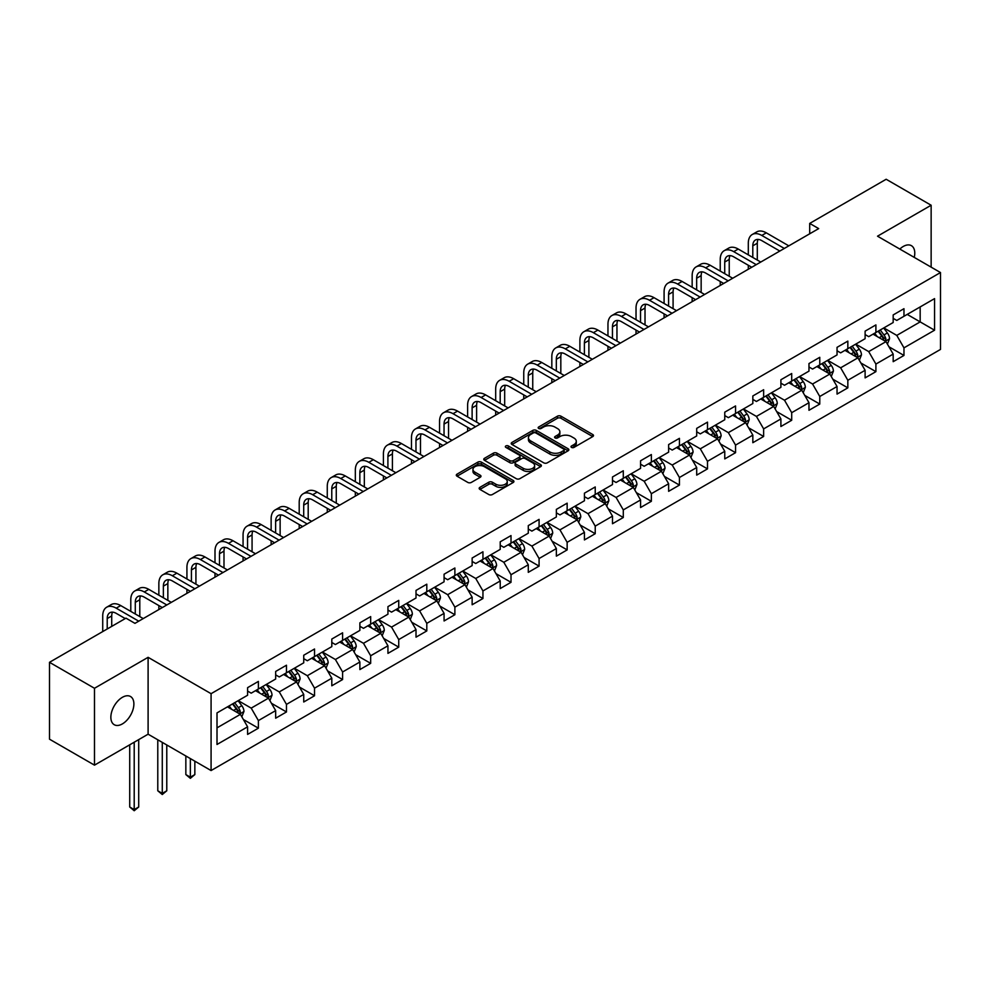 <?xml version="1.0" encoding="UTF-8"?>
<svg xmlns="http://www.w3.org/2000/svg" width="990" height="990" viewBox="0 0 990 990"><rect width="100%" height="100%" fill="white"/><g stroke="black" fill="none" stroke-linecap="round" stroke-linejoin="round"><path stroke-width="1.49" d="M571.515 447.406A1.745 1.015 0 0 0 573.99 447.406L592.763 436.578A2.5 1.448 0 0 0 593.493 435.55A2.5 1.448 0 0 0 592.763 434.536L560.971 416.184A2.5 1.448 0 0 0 557.432 416.184L538.671 427.012A1.745 1.015 0 0 0 538.164 427.729A1.745 1.015 0 0 0 538.671 428.447A1.745 1.015 0 0 0 541.146 428.447L543.572 427.036A7.994 4.616 0 0 1 554.87 427.036L557.519 428.571A7.994 4.616 0 0 1 559.87 431.838A7.994 4.616 0 0 1 557.519 435.093L555.093 436.503A1.745 1.015 0 0 0 554.586 437.209A1.745 1.015 0 0 0 555.093 437.927A1.745 1.015 0 0 0 557.568 437.927L559.994 436.528A7.994 4.616 0 0 1 571.304 436.528L573.952 438.05A7.994 4.616 0 0 1 576.291 441.317A7.994 4.616 0 0 1 573.952 444.584L571.515 445.983A1.745 1.015 0 0 0 571.007 446.7A1.745 1.015 0 0 0 571.515 447.406L571.515 445.983M122.376 723.913A16.286 9.405 120 0 0 133.007 709.558A16.286 9.405 120 0 0 130.519 696.515A16.286 9.405 120 0 0 122.376 697.319A16.286 9.405 120 0 0 111.734 711.662A16.286 9.405 120 0 0 114.234 724.717A16.286 9.405 120 0 0 122.376 723.913M914.253 257.388A16.286 9.405 120 0 0 911.394 245.669A16.286 9.405 120 0 0 903.251 246.473A16.286 9.405 120 0 0 899.823 249.059M479.903 487.352A2.5 1.448 0 0 0 479.172 488.379A2.5 1.448 0 0 0 479.903 489.394L488.825 494.542A2.5 1.448 0 0 0 492.352 494.542L513.191 482.514A2.5 1.448 0 0 0 513.921 481.486A2.5 1.448 0 0 0 513.191 480.472L481.4 462.12A2.5 1.448 0 0 0 477.873 462.12L457.034 474.148A2.5 1.448 0 0 0 456.303 475.175A2.5 1.448 0 0 0 457.034 476.19L467.8 482.415A2.5 1.448 0 0 0 471.339 482.415L480.261 477.254A2.5 1.448 0 0 0 480.992 476.239A2.5 1.448 0 0 0 480.261 475.225L474.915 472.131A6.683 3.861 0 0 1 472.96 469.409A6.683 3.861 0 0 1 477.081 465.845A6.683 3.861 0 0 1 484.358 466.686L505.296 478.764A6.683 3.861 0 0 1 507.251 481.486A6.683 3.861 0 0 1 503.118 485.05A6.683 3.861 0 0 1 495.842 484.221L492.352 482.204A2.5 1.448 0 0 0 488.825 482.204L479.903 487.352L479.903 489.394M148.104 657.323L94.483 688.273L49.5 662.31L49.5 739.184L94.483 765.146L148.104 734.196L211.08 770.554L211.08 693.681L148.104 657.323L148.104 734.196M931.145 267.151L931.145 205.239L877.524 236.189L940.5 272.547L211.08 693.681M931.145 205.239L886.161 179.264L809.696 223.418L809.696 233.801M49.5 662.31L125.965 618.156L134.962 623.354L818.693 228.603L809.696 223.418M543.745 462.837A2.5 1.448 0 0 0 547.284 462.837L568.124 450.796A2.5 1.448 0 0 0 568.854 449.782A2.5 1.448 0 0 0 568.124 448.767L536.332 430.403A2.5 1.448 0 0 0 532.793 430.403L511.954 442.443A2.5 1.448 0 0 0 511.224 443.458A2.5 1.448 0 0 0 511.954 444.473L543.745 462.837M506.558 447.789A1.745 1.015 0 0 1 508.34 448.037L508.34 445.958L540.651 464.619A2.5 1.448 0 0 1 541.394 465.634A2.5 1.448 0 0 1 540.651 466.661L519.812 478.69A2.5 1.448 0 0 1 516.285 478.69L484.494 460.338L484.494 458.296A2.5 1.448 0 0 0 483.764 459.311A2.5 1.448 0 0 0 484.494 460.338M484.494 458.296L493.416 453.148A2.5 1.448 0 0 1 496.943 453.148L509.838 460.585A2.5 1.448 0 0 0 513.365 460.585L519.292 457.17A2.5 1.448 0 0 0 520.022 456.155A2.5 1.448 0 0 0 519.292 455.128L505.865 447.381A1.745 1.015 0 0 1 505.358 446.676A1.745 1.015 0 0 1 506.435 445.735A1.745 1.015 0 0 1 508.34 445.958M211.08 770.554L940.5 349.421L940.5 272.547M243.367 719.495L258.39 728.17L258.39 720.584L275.666 710.61L275.666 718.196L286.469 711.959L286.469 704.385L303.732 694.411L303.732 701.997L314.535 695.76L314.535 688.174L331.811 678.199L331.811 685.785L342.602 679.548L342.602 671.975L359.877 662.001L359.877 669.574L370.668 663.35L370.668 655.764L387.944 645.789L387.944 653.375L398.735 647.138L398.735 639.565L416.01 629.591L416.01 637.164L426.801 630.939L426.801 623.354L444.077 613.379L444.077 620.965L454.88 614.728L454.88 607.142L472.143 597.18L472.143 604.754L482.947 598.529L482.947 590.943L500.222 580.969L500.222 588.555L511.013 582.318L511.013 574.732L528.289 564.77L528.289 572.344L539.08 566.119L539.08 558.533L556.355 548.559L556.355 556.145L567.146 549.908L567.146 542.322L584.422 532.36L584.422 539.934L595.225 533.709L595.225 526.123L612.488 516.149L612.488 523.735L623.292 517.498L623.292 509.912L640.567 499.95L640.567 507.524L651.358 501.299L651.358 493.713L668.634 483.739L668.634 491.325L679.425 485.088L679.425 477.502L696.7 467.528L696.7 475.113L707.491 468.889L707.491 461.303L724.767 451.329L724.767 458.914L735.558 452.678L735.558 445.092L752.833 435.117L752.833 442.703L763.637 436.479L763.637 428.893L780.9 418.918L780.9 426.504L791.703 420.267L791.703 412.682L808.979 402.707L808.979 410.293L819.77 404.068L819.77 396.483L837.045 386.508L837.045 394.094L847.836 387.857L847.836 380.271L865.112 370.297L865.112 377.883L875.903 371.646L875.903 364.072L893.178 354.098L893.178 361.684L903.969 355.447L903.969 347.861L934.56 330.202L934.56 298.621L920.168 306.937L920.168 321.899L934.56 330.202M258.39 728.17L247.599 734.407L247.599 726.821L217.008 744.48L217.008 712.899L247.599 695.24L247.599 687.654L258.39 681.417L258.39 689.003L275.666 679.029L275.666 671.455L286.469 665.218L286.469 672.804L303.732 662.83L303.732 655.244L314.535 649.007L314.535 656.593L331.811 646.619L331.811 639.045L342.602 632.808L342.602 640.394L359.877 630.42L359.877 622.834L370.668 616.597L370.668 624.183L387.944 614.208L387.944 606.623L398.735 600.398L398.735 607.984L416.01 598.01L416.01 590.424L426.801 584.187L426.801 591.773L444.077 581.798L444.077 574.212L454.88 567.988L454.88 575.574L472.143 565.599L472.143 558.014L482.947 551.777L482.947 559.362L500.222 549.388L500.222 541.802L511.013 535.578L511.013 543.163L528.289 533.189L528.289 525.603L539.08 519.366L539.08 526.952L556.355 516.978L556.355 509.392L567.146 503.168L567.146 510.741L584.422 500.779L584.422 493.193L595.225 486.956L595.225 494.542L612.488 484.568L612.488 476.982L623.292 470.757L623.292 478.331L640.567 468.369L640.567 460.783L651.358 454.546L651.358 462.132L668.634 452.158L668.634 444.572L679.425 438.347L679.425 445.921L696.7 435.959L696.7 428.373L707.491 422.136L707.491 429.722L724.767 419.748L724.767 412.162L735.558 405.937L735.558 413.511L752.833 403.549L752.833 395.963L763.637 389.726L763.637 397.312L780.9 387.338L780.9 379.752L791.703 373.527L791.703 381.101L808.979 371.126L808.979 363.553L819.77 357.316L819.77 364.902L837.045 354.927L837.045 347.341L847.836 341.117L847.836 348.69L865.112 338.716L865.112 331.143L875.903 324.906L875.903 332.492L893.178 322.517L893.178 314.931L903.969 308.694L903.969 316.28L934.56 298.621M255.519 690.673L268.476 698.148L251.2 708.122L238.244 700.635M247.599 691.082L251.2 693.161L258.39 689.003M251.2 708.122L258.39 720.584M268.476 698.148L275.666 710.61M283.586 674.462L296.542 681.937L279.267 691.911L266.31 684.437M275.666 674.883L279.267 676.95L286.469 672.804M279.267 691.911L286.469 704.385M296.542 681.937L303.732 694.411M311.652 658.251L324.609 665.738L307.333 675.712L294.377 668.225M303.732 658.672L307.333 660.751L314.535 656.593M307.333 675.712L314.535 688.174M324.609 665.738L331.811 678.199M339.719 642.052L352.675 649.527L335.4 659.501L322.455 652.026M331.811 642.473L335.4 644.54L342.602 640.394M335.4 659.501L342.602 671.975M352.675 649.527L359.877 662.001M367.785 625.841L380.742 633.328L363.479 643.302L350.522 635.815M359.877 626.262L363.479 628.341L370.668 624.183M363.479 643.302L370.668 655.764M380.742 633.328L387.944 645.789M395.864 609.642L408.821 617.117L391.545 627.091L378.588 619.616M387.944 610.05L391.545 612.129L398.735 607.984M391.545 627.091L398.735 639.565M408.821 617.117L416.01 629.591M423.93 593.431L436.887 600.918L419.611 610.892L406.655 603.405M416.01 593.851L419.611 595.931L426.801 591.773M419.611 610.892L426.801 623.354M436.887 600.918L444.077 613.379M451.997 577.232L464.954 584.706L447.678 594.681L434.721 587.206M444.077 577.64L447.678 579.719L454.88 575.574M447.678 594.681L454.88 607.142M464.954 584.706L472.143 597.18M480.063 561.021L493.02 568.507L475.745 578.482L462.788 570.995M472.143 561.441L475.745 563.52L482.947 559.362M475.745 578.482L482.947 590.943M493.02 568.507L500.222 580.969M508.13 544.822L521.087 552.296L503.811 562.271L490.867 554.796M500.222 545.23L503.811 547.309L511.013 543.163M503.811 562.271L511.013 574.732M521.087 552.296L528.289 564.77M536.209 528.611L549.153 536.097L531.89 546.072L518.933 538.585M528.289 529.031L531.89 531.11L539.08 526.952M531.89 546.072L539.08 558.533M549.153 536.097L556.355 548.559M564.275 512.412L577.232 519.886L559.956 529.86L547 522.386M556.355 512.82L559.956 514.899L567.146 510.741M559.956 529.86L567.146 542.322M577.232 519.886L584.422 532.36M592.342 496.2L605.298 503.687L588.023 513.662L575.066 506.175M584.422 496.621L588.023 498.7L595.225 494.542M588.023 513.662L595.225 526.123M605.298 503.687L612.488 516.149M620.408 480.002L633.365 487.476L616.089 497.45L603.133 489.976M612.488 480.41L616.089 482.489L623.292 478.331M616.089 497.45L623.292 509.912M633.365 487.476L640.567 499.95M648.475 463.79L661.431 471.277L644.156 481.251L631.199 473.764M640.567 464.211L644.156 466.29L651.358 462.132M644.156 481.251L651.358 493.713M661.431 471.277L668.634 483.739M676.541 447.591L689.498 455.066L672.222 465.04L659.278 457.566M668.634 448L672.222 450.079L679.425 445.921M672.222 465.04L679.425 477.502M689.498 455.066L696.7 467.528M704.62 431.38L717.564 438.867L700.301 448.829L687.345 441.354M696.7 431.801L700.301 433.88L707.491 429.722M700.301 448.829L707.491 461.303M717.564 438.867L724.767 451.329M732.687 415.181L745.643 422.656L728.368 432.63L715.411 425.156M724.767 415.59L728.368 417.669L735.558 413.511M728.368 432.63L735.558 445.092M745.643 422.656L752.833 435.117M760.753 398.97L773.71 406.457L756.434 416.419L743.478 408.944M752.833 399.391L756.434 401.47L763.637 397.312M756.434 416.419L763.637 428.893M773.71 406.457L780.9 418.918M788.82 382.771L801.776 390.246L784.501 400.22L771.544 392.745M780.9 383.18L784.501 385.259L791.703 381.101M784.501 400.22L791.703 412.682M801.776 390.246L808.979 402.707M816.886 366.56L829.843 374.047L812.567 384.009L799.611 376.534M808.979 366.981L812.567 369.06L819.77 364.902M812.567 384.009L819.77 396.483M829.843 374.047L837.045 386.508M844.953 350.361L857.909 357.836L840.646 367.81L827.69 360.323M837.045 350.769L840.646 352.848L847.836 348.69M840.646 367.81L847.836 380.271M857.909 357.836L865.112 370.297M873.032 334.15L885.988 341.637L868.713 351.599L855.756 344.124M865.112 334.571L868.713 336.65L875.903 332.492M868.713 351.599L875.903 364.072M885.988 341.637L893.178 354.098M907.211 314.412L920.168 321.899L896.779 335.4L883.823 327.913M893.178 318.359L896.779 320.438L903.969 316.28M896.779 335.4L903.969 347.861M94.483 688.273L94.483 765.146M217.008 727.86L240.397 714.347L227.453 706.872M240.397 714.347L247.599 726.821M888.946 346.772L903.969 355.447M860.879 362.983L875.903 371.646M832.813 379.182L847.836 387.857M804.746 395.394L819.77 404.068M776.68 411.593L791.703 420.267M748.613 427.804L763.637 436.479M720.534 444.003L735.558 452.678M692.468 460.214L707.491 468.889M664.401 476.413L679.425 485.088M636.335 492.624L651.358 501.299M608.268 508.823L623.292 517.498M580.202 525.034L595.225 533.709M552.123 541.233L567.146 549.908M524.057 557.444L539.08 566.119M495.99 573.643L511.013 582.318M467.924 589.854L482.947 598.529M439.857 606.053L454.88 614.728M411.778 622.264L426.801 630.939M383.712 638.463L398.735 647.138M355.645 654.675L370.668 663.35M327.579 670.874L342.602 679.548M299.512 687.085L314.535 695.76M271.446 703.284L286.469 711.959M572.22 447.653L573.952 446.663A7.994 4.616 0 0 0 576.291 443.396L576.291 441.317M559.87 431.838L559.87 433.917A7.994 4.616 0 0 1 557.519 437.172L555.798 438.174M592.725 436.59L560.971 418.263A2.5 1.448 0 0 0 557.432 418.263L539.364 428.695M568.087 450.821L536.332 432.482A2.5 1.448 0 0 0 532.793 432.482L511.991 444.498M563.706 450.5A1.745 1.015 0 0 0 564.213 449.782A1.745 1.015 0 0 0 563.706 449.064L535.8 432.952A1.745 1.015 0 0 0 533.325 432.952L530.764 434.437A7.994 4.616 0 0 0 528.425 437.704A7.994 4.616 0 0 0 530.764 440.958L549.846 451.972A7.994 4.616 0 0 0 561.144 451.972L563.706 450.5L563.706 452.566A1.745 1.015 0 0 0 564.213 451.861L564.213 449.782M528.425 437.704L528.425 439.77A7.994 4.616 0 0 0 530.764 443.037L530.764 440.958M563.706 452.566L561.144 454.051A7.994 4.616 0 0 1 549.846 454.051L530.764 443.037M484.531 460.35L493.416 455.227L493.416 453.148M520.022 456.155L520.022 458.234A2.5 1.448 0 0 1 519.292 459.249L513.365 462.664A2.5 1.448 0 0 1 509.838 462.664L496.943 455.227A2.5 1.448 0 0 0 493.416 455.227M508.34 448.037L540.627 466.674M523.215 468.307A6.683 3.861 0 0 0 530.504 469.149A6.683 3.861 0 0 0 534.625 465.585A6.683 3.861 0 0 0 532.669 462.862L525.294 458.605A2.5 1.448 0 0 0 521.755 458.605L515.84 462.021A2.5 1.448 0 0 0 515.109 463.035A2.5 1.448 0 0 0 515.84 464.05L523.215 468.307L523.215 470.386A6.683 3.861 0 0 0 530.504 471.228A6.683 3.861 0 0 0 534.625 467.664L534.625 465.585M515.109 463.035L515.109 465.114A2.5 1.448 0 0 0 515.84 466.129L515.84 464.05M523.215 470.386L515.84 466.129M507.251 481.486L507.251 483.565A6.683 3.861 0 0 1 503.118 487.13A6.683 3.861 0 0 1 495.842 486.3L492.352 484.283A2.5 1.448 0 0 0 488.825 484.283L479.94 489.419M472.96 469.409L472.96 471.488A6.683 3.861 0 0 0 474.915 474.21L474.915 472.131M480.224 477.279L474.915 474.21M513.191 480.472L513.191 482.514L481.4 464.199A2.5 1.448 0 0 0 477.873 464.199L457.071 476.215M887.399 344.087L889.54 338.704A6.744 3.898 -120 0 0 887.387 332.962L883.674 327.999M877.202 336.563L874.677 333.197M884.936 341.03L885.902 338.988A6.744 3.898 -120 0 0 883.971 334.929L880.259 329.979M878.576 330.945L882.696 336.452A3.44 1.98 60 0 1 883.315 337.491L885.902 338.988M878.105 331.217L881.818 336.179A6.744 3.898 60 0 1 883.748 340.238M748.304 254.876L748.304 243.231A19.082 11.014 60 0 1 752.251 234.494L756.756 231.908A19.082 11.014 60 0 1 766.297 232.848L788.82 245.854M752.251 234.494A19.082 11.014 60 0 1 761.793 235.447L784.327 248.453M779.823 251.052L761.793 240.632A12.721 7.351 -120 0 0 755.432 240.013A12.721 7.351 -120 0 0 752.796 245.829L752.796 257.462M758.093 239.419A12.721 7.351 -120 0 0 757.301 243.231L757.301 260.061M748.304 269.243L748.304 265.258M859.332 360.298L861.473 354.903A6.744 3.898 -120 0 0 859.32 349.161L855.607 344.211M849.135 352.774L846.611 349.396M856.87 357.229L857.835 355.2A6.744 3.898 -120 0 0 855.904 351.141L852.192 346.178M850.497 347.156L854.618 352.65A3.44 1.98 60 0 1 855.249 353.702L857.835 355.2M850.026 347.428L853.751 352.39A6.744 3.898 60 0 1 855.682 356.437M831.266 376.509L833.407 371.114A6.744 3.898 -120 0 0 831.254 365.372L827.541 360.41M821.069 368.973L818.544 365.607M828.803 373.44L829.769 371.399A6.744 3.898 -120 0 0 827.838 367.339L824.126 362.389M822.43 363.367L826.551 368.862A3.44 1.98 60 0 1 827.182 369.901L829.769 371.399M821.96 363.627L825.672 368.589A6.744 3.898 60 0 1 827.603 372.648M720.237 271.074L720.237 259.442A19.082 11.014 60 0 1 724.185 250.705L728.69 248.106A19.082 11.014 60 0 1 738.231 249.047L760.753 262.053M724.185 250.705A19.082 11.014 60 0 1 733.726 251.646L756.249 264.652M751.757 267.251L733.726 256.843A12.721 7.351 -120 0 0 727.365 256.212A12.721 7.351 -120 0 0 724.73 262.041L724.73 273.673M730.026 255.63A12.721 7.351 -120 0 0 729.234 259.442L729.234 276.272M720.237 285.454L720.237 281.457M692.159 287.286L692.159 275.641A19.082 11.014 60 0 1 696.119 266.904L700.611 264.318A19.082 11.014 60 0 1 710.152 265.258L732.687 278.264M696.119 266.904A19.082 11.014 60 0 1 705.66 267.857L728.182 280.863M723.69 283.462L705.66 273.054A12.721 7.351 -120 0 0 699.299 272.423A12.721 7.351 -120 0 0 696.663 278.24L696.663 289.872M701.96 271.829A12.721 7.351 -120 0 0 701.155 275.641L701.155 292.471M692.159 301.653L692.159 297.668M803.199 392.708L805.34 387.313A6.744 3.898 -120 0 0 803.187 381.571L799.475 376.621M793.002 385.184L790.478 381.806M800.737 389.639L801.702 387.61A6.744 3.898 -120 0 0 799.771 383.551L796.059 378.588M794.364 379.566L798.485 385.061A3.44 1.98 60 0 1 799.103 386.112L801.702 387.61M793.893 379.838L797.606 384.801A6.744 3.898 60 0 1 799.536 388.847M775.133 408.92L777.274 403.524A6.744 3.898 -120 0 0 775.12 397.782L771.408 392.82M764.936 401.383L762.411 398.017M772.658 405.851L773.623 403.809A6.744 3.898 -120 0 0 771.693 399.75L767.98 394.8M766.297 395.777L770.418 401.272A3.44 1.98 60 0 1 771.037 402.311L773.623 403.809M765.827 396.037L769.539 401A6.744 3.898 60 0 1 771.47 405.058M747.066 425.118L749.195 419.723A6.744 3.898 -120 0 0 747.054 413.981L743.329 409.031M736.857 417.594L734.332 414.216M744.591 422.049L745.557 420.02A6.744 3.898 -120 0 0 743.626 415.961L739.914 410.999M738.231 411.976L742.351 417.471A3.44 1.98 60 0 1 742.97 418.522L745.557 420.02M737.76 412.248L741.473 417.211A6.744 3.898 60 0 1 743.403 421.257M664.092 303.485L664.092 291.852A19.082 11.014 60 0 1 668.052 283.115L672.544 280.517A19.082 11.014 60 0 1 682.085 281.457L704.62 294.463M668.052 283.115A19.082 11.014 60 0 1 677.593 284.056L700.116 297.062M695.624 299.661L677.593 289.253A12.721 7.351 -120 0 0 671.232 288.622A12.721 7.351 -120 0 0 668.596 294.451L668.596 306.083M673.893 288.041A12.721 7.351 -120 0 0 673.089 291.852L673.089 308.682M664.092 317.864L664.092 313.88M636.026 319.696L636.026 308.051A19.082 11.014 60 0 1 639.986 299.314L644.478 296.728A19.082 11.014 60 0 1 654.019 297.668L676.541 310.674M639.986 299.314A19.082 11.014 60 0 1 649.527 300.267L672.049 313.273M667.545 315.872L649.527 305.464A12.721 7.351 -120 0 0 643.166 304.833A12.721 7.351 -120 0 0 640.53 310.65L640.53 322.282M645.814 304.239A12.721 7.351 -120 0 0 645.022 308.051L645.022 324.881M636.026 334.063L636.026 330.078M607.959 335.895L607.959 324.262A19.082 11.014 60 0 1 611.907 315.525L616.411 312.927A19.082 11.014 60 0 1 625.952 313.88L648.475 326.873M611.907 315.525A19.082 11.014 60 0 1 621.448 316.466L643.983 329.472M639.478 332.071L621.448 321.663A12.721 7.351 -120 0 0 615.087 321.032A12.721 7.351 -120 0 0 612.451 326.861L612.451 338.493M617.748 320.451A12.721 7.351 -120 0 0 616.956 324.262L616.956 341.092M607.959 350.274L607.959 346.29M718.988 441.33L721.128 435.934A6.744 3.898 -120 0 0 718.975 430.192L715.263 425.23M708.791 433.793L706.266 430.427M716.525 438.261L717.49 436.219A6.744 3.898 -120 0 0 715.56 432.16L711.847 427.21M710.164 428.187L714.273 433.682A3.44 1.98 60 0 1 714.904 434.721L717.49 436.219M709.694 428.46L713.406 433.41A6.744 3.898 60 0 1 715.337 437.469M579.893 352.106L579.893 340.461A19.082 11.014 60 0 1 583.84 331.737L588.345 329.138A19.082 11.014 60 0 1 597.886 330.078L620.408 343.085M583.84 331.737A19.082 11.014 60 0 1 593.381 332.677L615.916 345.683M611.412 348.282L593.381 337.875A12.721 7.351 -120 0 0 587.021 337.243A12.721 7.351 -120 0 0 584.385 343.06L584.385 354.692M589.681 336.65A12.721 7.351 -120 0 0 588.889 340.461L588.889 357.291M579.893 366.473L579.893 362.489M690.921 457.529L693.062 452.133A6.744 3.898 -120 0 0 690.909 446.391L687.196 441.441M680.724 450.005L678.199 446.639M688.458 454.46L689.424 452.43A6.744 3.898 -120 0 0 687.493 448.371L683.781 443.409M682.085 444.386L686.206 449.893A3.44 1.98 60 0 1 686.837 450.933L689.424 452.43M681.615 444.659L685.327 449.621A6.744 3.898 60 0 1 687.258 453.668M551.826 368.305L551.826 356.672A19.082 11.014 60 0 1 555.774 347.936L560.266 345.337A19.082 11.014 60 0 1 569.819 346.29L592.342 359.296M555.774 347.936A19.082 11.014 60 0 1 565.315 348.876L587.837 361.882M583.345 364.481L565.315 354.074A12.721 7.351 -120 0 0 558.954 353.442A12.721 7.351 -120 0 0 556.318 359.271L556.318 370.904M561.615 352.861A12.721 7.351 -120 0 0 560.823 356.672L560.823 373.502M551.826 382.685L551.826 378.7M662.855 473.74L664.995 468.344A6.744 3.898 -120 0 0 662.842 462.602L659.13 457.64M652.658 466.203L650.133 462.837M660.392 470.671L661.357 468.629A6.744 3.898 -120 0 0 659.427 464.57L655.714 459.62M654.019 460.598L658.14 466.092A3.44 1.98 60 0 1 658.771 467.132L661.357 468.629M653.548 460.87L657.261 465.82A6.744 3.898 60 0 1 659.191 469.879M523.747 384.516L523.747 372.884A19.082 11.014 60 0 1 527.707 364.147L532.199 361.548A19.082 11.014 60 0 1 541.74 362.489L564.275 375.495M527.707 364.147A19.082 11.014 60 0 1 537.248 365.087L559.771 378.093M555.279 380.692L537.248 370.285A12.721 7.351 -120 0 0 530.888 369.654A12.721 7.351 -120 0 0 528.252 375.47L528.252 387.115M533.548 369.06A12.721 7.351 -120 0 0 532.744 372.884L532.744 389.701M523.747 398.883L523.747 394.899M634.788 489.939L636.929 484.543A6.744 3.898 -120 0 0 634.776 478.801L631.063 473.851M624.591 482.415L622.067 479.049M632.325 486.87L633.291 484.84A6.744 3.898 -120 0 0 631.36 480.781L627.648 475.819M625.952 476.796L630.073 482.303A3.44 1.98 60 0 1 630.692 483.343L633.291 484.84M625.482 477.069L629.195 482.031A6.744 3.898 60 0 1 631.125 486.078M495.681 400.715L495.681 389.082A19.082 11.014 60 0 1 499.641 380.346L504.133 377.747A19.082 11.014 60 0 1 513.674 378.7L536.209 391.706M499.641 380.346A19.082 11.014 60 0 1 509.182 381.286L531.704 394.292M527.212 396.891L509.182 386.484A12.721 7.351 -120 0 0 502.821 385.853A12.721 7.351 -120 0 0 500.185 391.681L500.185 403.314M505.482 385.271A12.721 7.351 -120 0 0 504.677 389.082L504.677 405.912M495.681 415.095L495.681 411.11M606.721 506.15L608.862 500.754A6.744 3.898 -120 0 0 606.709 495.012L602.997 490.05M596.512 498.614L594 495.248M604.246 503.081L605.212 501.039A6.744 3.898 -120 0 0 603.281 496.98L599.569 492.03M597.886 493.008L602.007 498.502A3.44 1.98 60 0 1 602.625 499.542L605.212 501.039M597.416 493.28L601.128 498.23A6.744 3.898 60 0 1 603.058 502.289M467.614 416.926L467.614 405.294A19.082 11.014 60 0 1 471.562 396.557L476.066 393.958A19.082 11.014 60 0 1 485.607 394.899L508.13 407.905M471.562 396.557A19.082 11.014 60 0 1 481.115 397.497L503.638 410.504M499.133 413.102L481.115 402.695A12.721 7.351 -120 0 0 474.742 402.064A12.721 7.351 -120 0 0 472.119 407.88L472.119 419.525M477.403 401.47A12.721 7.351 -120 0 0 476.611 405.294L476.611 422.111M467.614 431.293L467.614 427.309M578.643 522.349L580.784 516.953A6.744 3.898 -120 0 0 578.643 511.211L574.918 506.261M568.446 514.825L565.921 511.459M576.18 519.292L577.145 517.25A6.744 3.898 -120 0 0 575.215 513.191L571.502 508.229M569.819 509.207L573.94 514.713A3.44 1.98 60 0 1 574.559 515.753L577.145 517.25M569.349 509.479L573.062 514.441A6.744 3.898 60 0 1 574.992 518.488M439.548 433.125L439.548 421.493A19.082 11.014 60 0 1 443.495 412.756L448 410.157A19.082 11.014 60 0 1 457.541 411.11L480.063 424.116M443.495 412.756A19.082 11.014 60 0 1 453.036 413.696L475.571 426.702M471.067 429.301L453.036 418.894A12.721 7.351 -120 0 0 446.676 418.263A12.721 7.351 -120 0 0 444.04 424.091L444.04 435.724M449.336 417.681A12.721 7.351 -120 0 0 448.544 421.493L448.544 438.322M439.548 447.505L439.548 443.52M550.576 538.56L552.717 533.164A6.744 3.898 -120 0 0 550.564 527.423L546.851 522.46M540.379 531.024L537.855 527.658M548.114 535.491L549.079 533.449A6.744 3.898 -120 0 0 547.148 529.39L543.436 524.44M541.74 525.418L545.861 530.912A3.44 1.98 60 0 1 546.492 531.952L549.079 533.449M541.283 525.69L544.995 530.64A6.744 3.898 60 0 1 546.925 534.699M411.481 449.336L411.481 437.704A19.082 11.014 60 0 1 415.429 428.967L419.933 426.368A19.082 11.014 60 0 1 429.474 427.309L451.997 440.315M415.429 428.967A19.082 11.014 60 0 1 424.97 429.907L447.505 442.914M443 445.512L424.97 435.105A12.721 7.351 -120 0 0 418.609 434.474A12.721 7.351 -120 0 0 415.973 440.29L415.973 451.935M421.27 433.88A12.721 7.351 -120 0 0 420.478 437.704L420.478 454.521M411.481 463.716L411.481 459.719M522.51 554.759L524.65 549.376A6.744 3.898 -120 0 0 522.497 543.634L518.785 538.671M512.313 547.235L509.788 543.869M520.047 551.702L521.012 549.66A6.744 3.898 -120 0 0 519.082 545.601L515.369 540.639M513.674 541.617L517.795 547.124A3.44 1.98 60 0 1 518.426 548.163L521.012 549.66M513.204 541.889L516.916 546.851A6.744 3.898 60 0 1 518.847 550.898M383.415 465.535L383.415 453.903A19.082 11.014 60 0 1 387.362 445.166L391.854 442.567A19.082 11.014 60 0 1 401.408 443.52L423.93 456.526M387.362 445.166A19.082 11.014 60 0 1 396.903 446.119L419.426 459.113M414.934 461.711L396.903 451.304A12.721 7.351 -120 0 0 390.543 450.673A12.721 7.351 -120 0 0 387.907 456.501L387.907 468.134M393.203 450.091A12.721 7.351 -120 0 0 392.411 453.903L392.411 470.733M383.415 479.915L383.415 475.93M494.443 570.97L496.584 565.575A6.744 3.898 -120 0 0 494.431 559.833L490.718 554.87M484.246 563.434L481.722 560.068M491.981 567.901L492.946 565.859A6.744 3.898 -120 0 0 491.015 561.813L487.303 556.85M485.607 557.828L489.728 563.322A3.44 1.98 60 0 1 490.359 564.362L492.946 565.859M485.137 558.1L488.85 563.05A6.744 3.898 60 0 1 490.78 567.109M355.336 481.746L355.336 470.114A19.082 11.014 60 0 1 359.296 461.377L363.788 458.778A19.082 11.014 60 0 1 373.329 459.719L395.864 472.725M359.296 461.377A19.082 11.014 60 0 1 368.837 462.318L391.359 475.324M386.867 477.923L368.837 467.515A12.721 7.351 -120 0 0 362.476 466.884A12.721 7.351 -120 0 0 359.84 472.7L359.84 484.345M365.137 466.29A12.721 7.351 -120 0 0 364.332 470.114L364.332 486.932M355.336 496.126L355.336 492.129M466.377 587.169L468.518 581.786A6.744 3.898 -120 0 0 466.364 576.044L462.652 571.082M456.18 579.645L453.655 576.279M463.914 584.112L464.879 582.071A6.744 3.898 -120 0 0 462.949 578.011L459.224 573.049M457.541 574.027L461.662 579.534A3.44 1.98 60 0 1 462.281 580.573L464.879 582.071M457.071 574.299L460.783 579.261A6.744 3.898 60 0 1 462.714 583.32M327.269 497.945L327.269 486.313A19.082 11.014 60 0 1 331.229 477.576L335.721 474.977A19.082 11.014 60 0 1 345.262 475.93L367.797 488.936M331.229 477.576A19.082 11.014 60 0 1 340.77 478.529L363.293 491.535M358.801 494.121L340.77 483.714A12.721 7.351 -120 0 0 334.41 483.083A12.721 7.351 -120 0 0 331.774 488.911L331.774 500.544M337.07 482.501A12.721 7.351 -120 0 0 336.266 486.313L336.266 503.143M327.269 512.325L327.269 508.34M438.31 603.38L440.451 597.985A6.744 3.898 -120 0 0 438.298 592.243L434.585 587.28M428.101 595.844L425.589 592.478M435.835 600.311L436.8 598.269A6.744 3.898 -120 0 0 434.87 594.223L431.157 589.26M429.474 590.238L433.595 595.732A3.44 1.98 60 0 1 434.214 596.784L436.8 598.269M429.004 590.51L432.717 595.46A6.744 3.898 60 0 1 434.647 599.519M299.203 514.157L299.203 502.524A19.082 11.014 60 0 1 303.15 493.787L307.655 491.189A19.082 11.014 60 0 1 317.196 492.129L339.719 505.135M303.15 493.787A19.082 11.014 60 0 1 312.692 494.728L335.226 507.734M330.722 510.333L312.692 499.925A12.721 7.351 -120 0 0 306.331 499.294A12.721 7.351 -120 0 0 303.707 505.123L303.707 516.755M308.991 498.7A12.721 7.351 -120 0 0 308.199 502.524L308.199 519.354M299.203 528.536L299.203 524.539M410.231 619.579L412.372 614.196A6.744 3.898 -120 0 0 410.219 608.454L406.506 603.492M400.034 612.055L397.51 608.689M407.769 616.523L408.734 614.481A6.744 3.898 -120 0 0 406.803 610.422L403.091 605.459M401.408 606.437L405.529 611.944A3.44 1.98 60 0 1 406.147 612.983L408.734 614.481M400.938 606.709L404.65 611.672A6.744 3.898 60 0 1 406.581 615.731M271.136 530.355L271.136 518.723A19.082 11.014 60 0 1 275.084 509.986L279.588 507.387A19.082 11.014 60 0 1 289.13 508.34L311.652 521.346M275.084 509.986A19.082 11.014 60 0 1 284.625 510.939L307.16 523.945M302.655 526.532L284.625 516.124A12.721 7.351 -120 0 0 278.264 515.493A12.721 7.351 -120 0 0 275.628 521.322L275.628 532.954M280.925 514.911A12.721 7.351 -120 0 0 280.133 518.723L280.133 535.553M271.136 544.735L271.136 540.75M382.165 635.79L384.306 630.395A6.744 3.898 -120 0 0 382.152 624.653L378.44 619.703M371.968 628.254L369.443 624.888M379.702 632.721L380.667 630.679A6.744 3.898 -120 0 0 378.737 626.633L375.024 621.671M373.329 622.648L377.45 628.143A3.44 1.98 60 0 1 378.081 629.195L380.667 630.679M372.859 622.92L376.584 627.87A6.744 3.898 60 0 1 378.514 631.929M243.07 546.567L243.07 534.934A19.082 11.014 60 0 1 247.017 526.197L251.522 523.599A19.082 11.014 60 0 1 261.063 524.539L283.586 537.545M247.017 526.197A19.082 11.014 60 0 1 256.558 527.138L279.081 540.144M274.589 542.743L256.558 532.335A12.721 7.351 -120 0 0 250.198 531.704A12.721 7.351 -120 0 0 247.562 537.533L247.562 549.165M252.858 531.11A12.721 7.351 -120 0 0 252.066 534.934L252.066 551.764M243.07 560.946L243.07 556.949M354.098 651.989L356.239 646.606A6.744 3.898 -120 0 0 354.086 640.864L350.373 635.902M343.901 644.465L341.377 641.099M351.636 648.933L352.601 646.891A6.744 3.898 -120 0 0 350.67 642.832L346.958 637.882M345.262 638.847L349.383 644.354A3.44 1.98 60 0 1 350.014 645.393L352.601 646.891M344.792 639.119L348.505 644.082A6.744 3.898 60 0 1 350.435 648.141M215.003 562.765L215.003 551.133A19.082 11.014 60 0 1 218.951 542.396L223.443 539.798A19.082 11.014 60 0 1 232.984 540.75L255.519 553.757M218.951 542.396A19.082 11.014 60 0 1 228.492 543.349L251.015 556.355M246.522 558.942L228.492 548.534A12.721 7.351 -120 0 0 222.131 547.903A12.721 7.351 -120 0 0 219.495 553.732L219.495 565.364M224.792 547.322A12.721 7.351 -120 0 0 223.988 551.133L223.988 567.963M215.003 577.145L215.003 573.161M326.032 668.201L328.173 662.805A6.744 3.898 -120 0 0 326.019 657.063L322.307 652.113M315.835 660.664L313.31 657.298M323.569 665.132L324.534 663.09A6.744 3.898 -120 0 0 322.604 659.043L318.891 654.081M317.196 655.058L321.317 660.553A3.44 1.98 60 0 1 321.936 661.605L324.534 663.09M316.726 655.33L320.438 660.28A6.744 3.898 60 0 1 322.369 664.34M186.924 578.977L186.924 567.344A19.082 11.014 60 0 1 190.884 558.607L195.376 556.009A19.082 11.014 60 0 1 204.918 556.949L227.453 569.955M190.884 558.607A19.082 11.014 60 0 1 200.426 559.548L222.948 572.554M218.456 575.153L200.426 564.745A12.721 7.351 -120 0 0 194.065 564.114A12.721 7.351 -120 0 0 191.429 569.943L191.429 581.576M196.725 563.533A12.721 7.351 -120 0 0 195.921 567.344L195.921 584.174M186.924 593.357L186.924 589.359M297.965 684.399L300.106 679.016A6.744 3.898 -120 0 0 297.953 673.274L294.24 668.312M287.768 676.875L285.244 673.509M295.503 681.343L296.456 679.301A6.744 3.898 -120 0 0 294.537 675.242L290.812 670.292M289.13 671.257L293.25 676.764A3.44 1.98 60 0 1 293.869 677.804L296.456 679.301M288.659 671.529L292.372 676.492A6.744 3.898 60 0 1 294.302 680.551M190.352 758.587L190.352 777.187L194.844 774.588L194.844 761.186M194.844 774.588L190.352 778.326L185.848 774.588L185.848 755.989M185.848 774.588L190.352 777.187L190.352 778.326M158.858 595.176L158.858 583.543A19.082 11.014 60 0 1 162.818 574.806L167.31 572.208A19.082 11.014 60 0 1 176.851 573.161L199.374 586.167M162.818 574.806A19.082 11.014 60 0 1 172.359 575.759L194.881 588.765M190.377 591.352L172.359 580.944A12.721 7.351 -120 0 0 165.998 580.313A12.721 7.351 -120 0 0 163.362 586.142L163.362 597.774M168.659 579.732A12.721 7.351 -120 0 0 167.855 583.543L167.855 600.373M158.858 609.555L158.858 605.571M269.899 700.611L272.027 695.215A6.744 3.898 -120 0 0 269.886 689.473L266.174 684.523M259.689 693.074L257.177 689.708M267.424 697.542L268.389 695.5A6.744 3.898 -120 0 0 266.459 691.453L262.746 686.491M261.063 687.468L265.184 692.963A3.44 1.98 60 0 1 265.803 694.015L268.389 695.5M260.593 687.741L264.305 692.691A6.744 3.898 60 0 1 266.236 696.75M162.273 742.376L162.273 793.386L166.778 790.787L166.778 744.975M166.778 790.787L162.273 794.524L157.781 790.787L157.781 739.777M157.781 790.787L162.273 793.386L162.273 794.524M130.791 611.387L130.791 599.754A19.082 11.014 60 0 1 134.739 591.018L139.244 588.419A19.082 11.014 60 0 1 148.785 589.359L171.307 602.365M134.739 591.018A19.082 11.014 60 0 1 144.28 591.958L166.815 604.964M162.31 607.563L144.28 597.156A12.721 7.351 -120 0 0 137.919 596.525A12.721 7.351 -120 0 0 135.284 602.353L135.284 613.986M140.58 595.943A12.721 7.351 -120 0 0 139.788 599.754L139.788 616.584M241.82 716.81L243.961 711.426A6.744 3.898 -120 0 0 241.808 705.684L238.095 700.722M231.623 709.285L229.098 705.92M239.357 713.753L240.322 711.711A6.744 3.898 -120 0 0 238.392 707.652L234.679 702.702M232.996 703.667L237.105 709.174A3.44 1.98 60 0 1 237.736 710.214L240.322 711.711M232.526 703.94L236.239 708.902A6.744 3.898 60 0 1 238.169 712.961M134.207 742.215L134.207 809.597L138.711 806.999L138.711 739.617M138.711 806.999L134.207 810.736L129.715 806.999L129.715 744.814M129.715 806.999L134.207 809.597L134.207 810.736M102.725 631.583L102.725 615.953A19.082 11.014 60 0 1 106.673 607.216L111.177 604.618A19.082 11.014 60 0 1 120.718 605.571L143.241 618.577M106.673 607.216A19.082 11.014 60 0 1 116.214 608.169L138.749 621.175M125.247 618.577L116.214 613.355A12.721 7.351 -120 0 0 109.853 612.736A12.721 7.351 -120 0 0 107.217 618.552L107.217 628.984M112.514 612.142A12.721 7.351 -120 0 0 111.722 615.953L111.722 626.385M573.952 446.663L573.952 444.584M555.093 437.927L555.093 436.503M557.519 437.172L557.519 435.093M538.671 428.447L538.671 427.012M557.432 418.263L557.432 416.184M560.971 418.263L560.971 416.184M592.763 436.578L592.763 434.536M511.954 444.473L511.954 442.443M532.793 432.482L532.793 430.403M536.332 432.482L536.332 430.403M568.124 450.796L568.124 448.767M549.846 454.051L549.846 451.972M561.144 454.051L561.144 451.972M496.943 455.227L496.943 453.148M509.838 462.664L509.838 460.585M513.365 462.664L513.365 460.585M519.292 459.249L519.292 457.17M540.651 466.661L540.651 464.619M488.825 484.283L488.825 482.204M492.352 484.283L492.352 482.204M495.842 486.3L495.842 484.221M480.261 477.254L480.261 475.225M457.034 476.19L457.034 474.148M477.873 464.199L477.873 462.12M481.4 464.199L481.4 462.12M885.32 341.241L889.503 338.828M883.971 334.929L887.387 332.962M879.182 337.701L881.818 336.179M766.297 232.848L761.793 235.447M757.301 243.231L752.796 245.829M857.253 357.452L861.436 355.039M855.904 351.141L859.32 349.161M851.103 353.913L853.751 352.39M829.174 373.651L833.357 371.238M827.838 367.339L831.254 365.372M823.037 370.111L825.672 368.589M738.231 249.047L733.726 251.646M729.234 259.442L724.73 262.041M710.152 265.258L705.66 267.857M701.155 275.641L696.663 278.24M801.108 389.862L805.291 387.449M799.771 383.551L803.187 381.571M794.97 386.323L797.606 384.801M773.041 406.073L777.224 403.648M771.693 399.75L775.12 397.782M766.904 402.522L769.539 401M744.975 422.272L749.158 419.859M743.626 415.961L747.054 413.981M738.837 418.733L741.473 417.211M682.085 281.457L677.593 284.056M673.089 291.852L668.596 294.451M654.019 297.668L649.527 300.267M645.022 308.051L640.53 310.65M625.952 313.88L621.448 316.466M616.956 324.262L612.451 326.861M716.909 438.483L721.091 436.058M715.56 432.16L718.975 430.192M710.771 434.932L713.406 433.41M597.886 330.078L593.381 332.677M588.889 340.461L584.385 343.06M688.83 454.682L693.025 452.269M687.493 448.371L690.909 446.391M682.692 451.143L685.327 449.621M569.819 346.29L565.315 348.876M560.823 356.672L556.318 359.271M660.763 470.894L664.946 468.468M659.427 464.57L662.842 462.602M654.625 467.342L657.261 465.82M541.74 362.489L537.248 365.087M532.744 372.884L528.252 375.47M632.697 487.092L636.879 484.679M631.36 480.781L634.776 478.801M626.559 483.553L629.195 482.031M513.674 378.7L509.182 381.286M504.677 389.082L500.185 391.681M604.63 503.304L608.813 500.878M603.281 496.98L606.709 495.012M598.492 499.752L601.128 498.23M485.607 394.899L481.115 397.497M476.611 405.294L472.119 407.88M576.564 519.503L580.746 517.089M575.215 513.191L578.643 511.211M570.426 515.963L573.062 514.441M457.541 411.11L453.036 413.696M448.544 421.493L444.04 424.091M548.497 535.714L552.68 533.301M547.148 529.39L550.564 527.423M542.359 532.162L544.995 530.64M429.474 427.309L424.97 429.907M420.478 437.704L415.973 440.29M520.418 551.913L524.601 549.5M519.082 545.601L522.497 543.634M514.28 548.373L516.916 546.851M401.408 443.52L396.903 446.119M392.411 453.903L387.907 456.501M492.352 568.124L496.535 565.711M491.015 561.813L494.431 559.833M486.214 564.572L488.85 563.05M373.329 459.719L368.837 462.318M364.332 470.114L359.84 472.7M464.285 584.323L468.468 581.91M462.949 578.011L466.364 576.044M458.147 580.784L460.783 579.261M345.262 475.93L340.77 478.529M336.266 486.313L331.774 488.911M436.219 600.534L440.401 598.121M434.87 594.223L438.298 592.243M430.081 596.982L432.717 595.46M317.196 492.129L312.692 494.728M308.199 502.524L303.707 505.123M408.152 616.733L412.335 614.32M406.803 610.422L410.219 608.454M402.014 613.194L404.65 611.672M289.13 508.34L284.625 510.939M280.133 518.723L275.628 521.322M380.086 632.944L384.269 630.531M378.737 626.633L382.152 624.653M373.935 629.393L376.584 627.87M261.063 524.539L256.558 527.138M252.066 534.934L247.562 537.533M352.007 649.143L356.19 646.73M350.67 642.832L354.086 640.864M345.869 645.604L348.505 644.082M232.984 540.75L228.492 543.349M223.988 551.133L219.495 553.732M323.94 665.354L328.123 662.941M322.604 659.043L326.019 657.063M317.802 661.803L320.438 660.28M204.918 556.949L200.426 559.548M195.921 567.344L191.429 569.943M295.874 681.553L300.057 679.14M294.537 675.242L297.953 673.274M289.736 678.014L292.372 676.492M176.851 573.161L172.359 575.759M167.855 583.543L163.362 586.142M267.807 697.764L271.99 695.351M266.459 691.453L269.886 689.473M261.669 694.213L264.305 692.691M148.785 589.359L144.28 591.958M139.788 599.754L135.284 602.353M239.741 713.963L243.924 711.55M238.392 707.652L241.808 705.684M233.603 710.424L236.239 708.902M120.718 605.571L116.214 608.169M111.722 615.953L107.217 618.552"/></g></svg>
